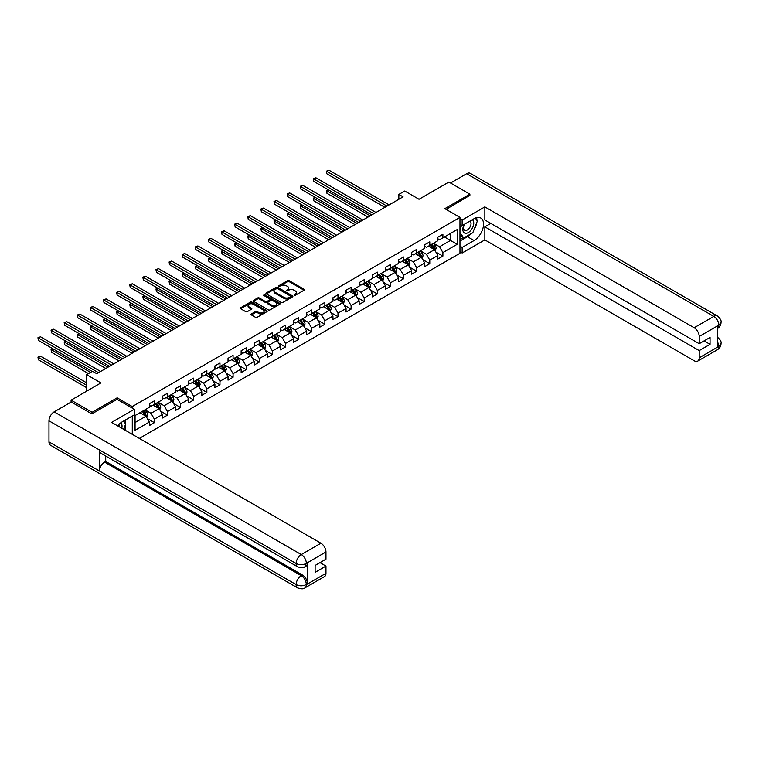 <?xml version="1.0" encoding="UTF-8"?>
<svg xmlns="http://www.w3.org/2000/svg" width="759" height="759" viewBox="0 0 759 759"><rect width="100%" height="100%" fill="white"/><g stroke="black" fill="none" stroke-linecap="round" stroke-linejoin="round"><path stroke-width="1.14" d="M294.131 295.289L295.289 295.289L304.055 290.223A1.167 0.674 0 0 0 304.397 289.748A1.167 0.674 0 0 0 304.055 289.274L289.198 280.697A1.167 0.674 0 0 0 287.547 280.697L278.781 285.754L278.781 286.428L281.077 285.773A3.738 2.154 0 0 1 286.352 285.773L287.595 286.485A3.738 2.154 0 0 1 288.686 288.012A3.738 2.154 0 0 1 287.595 289.53L286.456 290.858L288.743 290.204A3.738 2.154 0 0 1 294.027 290.204L295.26 290.915A3.738 2.154 0 0 1 296.361 292.443A3.738 2.154 0 0 1 295.26 293.961L294.131 295.289L294.131 294.615M251.324 313.951A1.167 0.674 0 0 0 250.982 314.425A1.167 0.674 0 0 0 251.324 314.9L255.489 317.309A1.167 0.674 0 0 0 257.14 317.309L266.883 311.683A1.167 0.674 0 0 0 267.225 311.209A1.167 0.674 0 0 0 266.883 310.735L252.026 302.158A1.167 0.674 0 0 0 250.375 302.158L240.641 307.774A1.167 0.674 0 0 0 240.299 308.258A1.167 0.674 0 0 0 240.641 308.733L245.679 311.636A1.167 0.674 0 0 0 247.32 311.636L251.495 309.236A1.167 0.674 0 0 0 251.836 308.752A1.167 0.674 0 0 0 251.495 308.277L248.999 306.835A3.121 1.803 0 0 1 248.079 305.564A3.121 1.803 0 0 1 250.005 303.894A3.121 1.803 0 0 1 253.411 304.293L263.183 309.938A3.121 1.803 0 0 1 264.104 311.209A3.121 1.803 0 0 1 262.178 312.869A3.121 1.803 0 0 1 258.772 312.48L257.14 311.541A1.167 0.674 0 0 0 255.489 311.541L251.324 313.951L251.324 314.9L255.489 312.509L255.489 311.541M469.878 195.632L469.878 194.181L448.863 182.046L419.025 199.275L404.737 191.021L398.845 194.418L403.048 196.847L96.725 373.703L92.522 371.274L86.64 374.671L86.64 391.17M117.152 399.376L117.152 397.82L92.105 412.289L71.09 400.154L100.928 382.925L86.64 374.671M117.152 397.82L132.284 406.558L459.963 217.378L459.963 253.288L139.343 438.398M469.878 194.181L444.831 208.64L459.963 217.378M281.153 302.49A1.167 0.674 0 0 0 282.803 302.49L292.538 296.873A1.167 0.674 0 0 0 292.879 296.389A1.167 0.674 0 0 0 292.538 295.915L277.69 287.338A1.167 0.674 0 0 0 276.039 287.338L266.305 292.965A1.167 0.674 0 0 0 265.963 293.439A1.167 0.674 0 0 0 266.305 293.913L281.153 302.49M263.781 295.46L279.692 304.283L269.976 309.9A1.167 0.674 0 0 1 268.325 309.9L253.468 301.323L253.468 300.374A1.167 0.674 0 0 0 253.126 300.849A1.167 0.674 0 0 0 253.468 301.323M253.468 300.374L257.643 297.964A1.167 0.674 0 0 1 259.293 297.964L265.308 301.446A1.167 0.674 0 0 0 266.959 301.446L269.73 299.843A1.167 0.674 0 0 0 270.071 299.369A1.167 0.674 0 0 0 269.73 298.894L263.458 295.27L264.606 294.606L279.71 303.325A1.167 0.674 0 0 1 280.052 303.799A1.167 0.674 0 0 1 279.71 304.274L279.71 303.325M71.09 402.09L71.09 400.154M92.105 412.289L92.105 413.74M132.284 434.319L132.284 416.027M132.284 408.114L132.284 406.558M147.379 418.617L154.39 422.668L154.39 419.129L162.464 414.471L162.464 418.01L167.511 415.097L167.511 411.558L175.576 406.9L175.576 410.439L180.623 407.526L180.623 403.987L188.687 399.329L188.687 402.868L193.735 399.955L193.735 396.416L201.809 391.758L201.809 395.297L206.846 392.384L206.846 388.845L214.92 384.187L214.92 387.726L219.968 384.813L219.968 381.274L228.032 376.616L228.032 380.155L233.079 377.242L233.079 373.703L241.144 369.045L241.144 372.584L246.191 369.671L246.191 366.132L254.265 361.474L254.265 365.013L259.303 362.1L259.303 358.561L267.377 353.903L267.377 357.442L272.415 354.529L272.415 350.99L280.488 346.332L280.488 349.871L285.536 346.958L285.536 343.419L293.6 338.761L293.6 342.3L298.648 339.387L298.648 335.848L306.712 331.19L306.712 334.728L311.759 331.816L311.759 328.277L319.833 323.619L319.833 327.157L324.871 324.245L324.871 320.706L332.945 316.048L332.945 319.586L337.992 316.674L337.992 313.135L346.057 308.477L346.057 312.015L351.104 309.103L351.104 305.564L359.168 300.906L359.168 304.444L364.216 301.532L364.216 297.993L372.289 293.335L372.289 296.873L377.327 293.961L377.327 290.422L385.401 285.763L385.401 289.302L390.439 286.39L390.439 282.851L398.513 278.192L398.513 281.731L403.56 278.819L403.56 275.28L411.625 270.621L411.625 274.16L416.672 271.248L416.672 267.709L424.736 263.041L424.736 266.589L429.784 263.677L429.784 260.138L437.858 255.47L437.858 259.018L442.895 256.106L442.895 252.567L457.193 244.313L457.193 229.56L450.466 233.44L450.466 240.432L457.193 244.313M154.39 422.668L149.352 425.581L149.352 422.042L135.064 430.296L135.064 415.534L149.352 407.289L149.352 403.741L154.39 400.828L154.39 404.376L162.464 399.718L162.464 396.17L167.511 393.257L167.511 396.805L175.576 392.147L175.576 388.599L180.623 385.686L180.623 389.234L188.687 384.576L188.687 381.027L193.735 378.115L193.735 381.663L201.809 377.005L201.809 373.456L206.846 370.544L206.846 374.092L214.92 369.434L214.92 365.885L219.968 362.973L219.968 366.521L228.032 361.863L228.032 358.314L233.079 355.402L233.079 358.95L241.144 354.292L241.144 350.743L246.191 347.831L246.191 351.379L254.265 346.721L254.265 343.172L259.303 340.26L259.303 343.808L267.377 339.15L267.377 335.601L272.415 332.689L272.415 336.237L280.488 331.579L280.488 328.03L285.536 325.118L285.536 328.666L293.6 324.008L293.6 320.459L298.648 317.547L298.648 321.095L306.712 316.437L306.712 312.888L311.759 309.976L311.759 313.524L319.833 308.866L319.833 305.317L324.871 302.405L324.871 305.953L332.945 301.285L332.945 297.746L337.992 294.834L337.992 298.382L346.057 293.714L346.057 290.175L351.104 287.263L351.104 290.811L359.168 286.143L359.168 282.604L364.216 279.692L364.216 283.24L372.289 278.572L372.289 275.033L377.327 272.12L377.327 275.669L385.401 271.001L385.401 267.462L390.439 264.549L390.439 268.088L398.513 263.43L398.513 259.891L403.56 256.978L403.56 260.517L411.625 255.859L411.625 252.32L416.672 249.407L416.672 252.946L424.736 248.288L424.736 244.749L429.784 241.836L429.784 245.375L437.858 240.717L437.858 237.178L442.895 234.265L442.895 237.804L457.193 229.56M153.052 405.154L159.105 408.646L151.032 413.304L144.978 409.813M149.352 405.344L151.032 406.312L154.39 404.376M151.032 413.304L154.39 419.129M159.105 408.646L162.464 414.471M166.164 397.583L172.217 401.075L164.143 405.733L158.09 402.242M162.464 397.773L164.143 398.741L167.511 396.805M164.143 405.733L167.511 411.558M172.217 401.075L175.576 406.9M179.276 390.012L185.329 393.504L177.255 398.162L171.202 394.671M175.576 390.202L177.255 391.17L180.623 389.234M177.255 398.162L180.623 403.987M185.329 393.504L188.687 399.329M192.388 382.441L198.441 385.933L190.376 390.591L184.323 387.099M188.687 382.631L190.376 383.599L193.735 381.663M190.376 390.591L193.735 396.416M198.441 385.933L201.809 391.758M205.509 374.87L211.552 378.361L203.488 383.02L197.435 379.528M201.809 375.06L203.488 376.028L206.846 374.092M203.488 383.02L206.846 388.845M211.552 378.361L214.92 384.187M218.62 367.299L224.673 370.79L216.6 375.449L210.547 371.957M214.92 367.489L216.6 368.457L219.968 366.521M216.6 375.449L219.968 381.274M224.673 370.79L228.032 376.616M231.732 359.728L237.785 363.219L229.711 367.878L223.658 364.386M228.032 359.918L229.711 360.886L233.079 358.95M229.711 367.878L233.079 373.703M237.785 363.219L241.144 369.045M244.844 352.157L250.897 355.648L242.833 360.307L236.78 356.815M241.144 352.347L242.833 353.314L246.191 351.379M242.833 360.307L246.191 366.132M250.897 355.648L254.265 361.474M257.956 344.586L264.009 348.077L255.944 352.736L249.891 349.244M254.265 344.776L255.944 345.743L259.303 343.808M255.944 352.736L259.303 358.561M264.009 348.077L267.377 353.903M271.077 337.015L277.13 340.506L269.056 345.165L263.003 341.673M267.377 337.205L269.056 338.172L272.415 336.237M269.056 345.165L272.415 350.99M277.13 340.506L280.488 346.332M284.189 329.434L290.242 332.935L282.168 337.594L276.115 334.102M280.488 329.634L282.168 330.601L285.536 328.666M282.168 337.594L285.536 343.419M290.242 332.935L293.6 338.761M297.3 321.863L303.353 325.364L295.279 330.023L289.226 326.531M293.6 322.063L295.279 323.03L298.648 321.095M295.279 330.023L298.648 335.848M303.353 325.364L306.712 331.19M310.412 314.292L316.465 317.793L308.401 322.452L302.348 318.96M306.712 314.492L308.401 315.459L311.759 313.524M308.401 322.452L311.759 328.277M316.465 317.793L319.833 323.619M323.533 306.721L329.577 310.222L321.512 314.881L315.459 311.389M319.833 306.921L321.512 307.888L324.871 305.953M321.512 314.881L324.871 320.706M329.577 310.222L332.945 316.048M336.645 299.15L342.698 302.651L334.624 307.31L328.571 303.818M332.945 299.35L334.624 300.317L337.992 298.382M334.624 307.31L337.992 313.135M342.698 302.651L346.057 308.477M349.757 291.579L355.81 295.08L347.736 299.739L341.683 296.238M346.057 291.779L347.736 292.746L351.104 290.811M347.736 299.739L351.104 305.564M355.81 295.08L359.168 300.906M362.868 284.008L368.921 287.509L360.857 292.168L354.804 288.667M359.168 284.208L360.857 285.175L364.216 283.24M360.857 292.168L364.216 297.993M368.921 287.509L372.289 293.335M375.98 276.437L382.033 279.938L373.969 284.597L367.916 281.096M372.289 276.637L373.969 277.604L377.327 275.669M373.969 284.597L377.327 290.422M382.033 279.938L385.401 285.763M389.101 268.866L395.154 272.367L387.081 277.026L381.027 273.525M385.401 269.066L387.081 270.033L390.439 268.088M387.081 277.026L390.439 282.851M395.154 272.367L398.513 278.192M402.213 261.295L408.266 264.796L400.192 269.454L394.139 265.954M398.513 261.494L400.192 262.462L403.56 260.517M400.192 269.454L403.56 275.28M408.266 264.796L411.625 270.621M415.325 253.724L421.378 257.225L413.304 261.883L407.251 258.383M411.625 253.923L413.304 254.891L416.672 252.946M413.304 261.883L416.672 267.709M421.378 257.225L424.736 263.041M428.437 246.153L434.49 249.654L426.425 254.312L420.372 250.812M424.736 246.352L426.425 247.32L429.784 245.375M426.425 254.312L429.784 260.138M434.49 249.654L437.858 255.47M444.413 236.931L450.466 240.432L439.537 246.741L433.484 243.241M437.858 238.781L439.537 239.749L442.895 237.804M439.537 246.741L442.895 252.567M398.845 194.418L398.845 199.275M135.064 422.526L145.984 416.217L139.931 412.725M145.984 416.217L149.352 422.042M435.875 252.054L442.895 256.106M422.763 259.625L429.784 263.677M409.651 267.196L416.672 271.248M396.54 274.767L403.56 278.819M383.428 282.339L390.439 286.39M370.307 289.91L377.327 293.961M357.195 297.481L364.216 301.532M344.083 305.052L351.104 309.103M330.971 312.623L337.992 316.674M317.85 320.194L324.871 324.245M304.738 327.765L311.759 331.816M291.627 335.336L298.648 339.387M278.515 342.907L285.536 346.958M265.403 350.478L272.415 354.529M252.282 358.049L259.303 362.1M239.17 365.62L246.191 369.671M226.059 373.191L233.079 377.242M212.947 380.762L219.968 384.813M199.826 388.333L206.846 392.384M186.714 395.904L193.735 399.955M173.602 403.475L180.623 407.526M160.491 411.046L167.511 415.097M294.454 295.403L295.26 294.938A3.738 2.154 0 0 0 296.361 293.41L296.361 292.443M288.686 288.012L288.686 288.98A3.738 2.154 0 0 1 287.595 290.507L286.779 290.972M304.036 290.232L289.198 281.665A1.167 0.674 0 0 0 287.547 281.665L279.113 286.541M292.538 295.915L292.538 296.873L277.69 288.316A1.167 0.674 0 0 0 276.039 288.316L266.314 293.923L266.305 292.965M290.479 296.731L290.479 296.057L277.443 288.534L275.09 289.226A3.738 2.154 0 0 0 273.999 290.744A3.738 2.154 0 0 0 275.09 292.272L283.999 297.414A3.738 2.154 0 0 0 289.283 297.414L290.479 296.731L290.479 297.699L290.716 296.389M273.999 290.744L273.999 291.722A3.738 2.154 0 0 0 275.09 293.24L275.09 292.272M290.479 297.699L289.283 298.391A3.738 2.154 0 0 1 283.999 298.391L275.09 293.24M253.487 301.332L257.643 298.932L257.643 297.964M270.071 299.369L270.071 300.346A1.167 0.674 0 0 1 269.73 300.82L266.959 302.414A1.167 0.674 0 0 1 265.308 302.414L259.293 298.932A1.167 0.674 0 0 0 257.643 298.932M271.561 305.052A3.121 1.803 0 0 0 274.967 305.441A3.121 1.803 0 0 0 276.893 303.78A3.121 1.803 0 0 0 275.982 302.499L272.528 300.517A1.167 0.674 0 0 0 270.878 300.517L268.117 302.11A1.167 0.674 0 0 0 267.775 302.585A1.167 0.674 0 0 0 268.117 303.059L271.561 305.052L271.561 306.019A3.121 1.803 0 0 0 274.967 306.408A3.121 1.803 0 0 0 276.893 304.748L276.893 303.78M267.775 302.585L267.775 303.553A1.167 0.674 0 0 0 268.117 304.036L268.117 303.059M271.561 306.019L268.117 304.036M264.104 311.209L264.104 312.177A3.121 1.803 0 0 1 262.178 313.846A3.121 1.803 0 0 1 258.772 313.458L257.14 312.509A1.167 0.674 0 0 0 255.489 312.509M248.079 305.564L248.079 306.532A3.121 1.803 0 0 0 248.999 307.812L248.999 306.835M251.476 309.245L248.999 307.812M266.864 311.693L252.026 303.126A1.167 0.674 0 0 0 250.375 303.126L240.66 308.742L240.641 307.774M435.154 250.802L436.159 248.278A3.15 1.822 -120 0 0 435.154 245.603L433.417 243.278M430.391 247.282L429.214 245.707M328.514 189.921L326.92 190.841L326.92 193.27L368.077 217.036M430.808 244.787L432.545 247.102A3.15 1.822 60 0 1 433.446 248.999L434.452 248.411A3.15 1.822 -120 0 0 433.55 246.523L431.814 244.208M431.027 244.664L432.953 247.235A1.603 0.93 60 0 1 433.247 247.719L434.452 248.411M326.92 193.27L326.455 190.575L370.183 215.822M326.455 190.575L328.324 189.816M386.995 206.116L326.92 171.43L329.017 170.215L389.101 204.902M384.898 207.33L326.92 173.858L326.455 171.164L329.017 170.215M326.92 173.858L326.455 171.164M464.223 224.379A7.723 4.459 120 0 0 465.552 233.298A7.723 4.459 120 0 0 472.534 227.776A7.723 4.459 120 0 0 472.345 219.693M464.66 224.123A5.294 3.055 120 0 0 464.641 230.262A5.294 3.055 120 0 0 465.419 230.508A5.294 3.055 120 0 0 470.257 226.599A5.294 3.055 120 0 0 469.935 221.097A5.294 3.055 120 0 0 469.916 221.087M475.295 218.08L477.364 221.021L472.819 232.709L463.749 237.956L459.963 235.413M463.749 237.956L459.963 232.567M459.963 229.56L461.624 225.271M121.772 428.247A7.723 4.459 120 0 0 120.747 422.848M119.305 426.824A5.294 3.055 120 0 0 118.765 424.651M123.527 421.074L125.643 424.082L123.613 429.309M471.149 233.677A13.377 7.723 120 0 1 467.449 236.694L474.081 240.527A13.377 7.723 120 0 0 482.819 228.744A13.377 7.723 120 0 0 480.77 218.023A13.377 7.723 120 0 0 474.081 218.687L462.146 225.575L462.146 219.996L484.849 206.894L694.162 327.736L713.792 316.408L466.643 173.716L450.552 183.014M474.081 240.527L462.146 247.415L462.146 253.003L484.849 239.891L484.849 226.837L699.21 350.601L699.21 357.831L718.953 346.322L717.701 346.91L717.701 326.038L718.839 325.146L699.21 336.474A7.135 4.118 -120 0 0 694.162 327.736M490.817 223.393L484.849 226.837M704.077 340.895L710.054 344.339L710.054 337.451L699.21 343.704L484.849 219.949L484.849 206.894M459.963 224.313L462.146 225.575M459.963 218.734L462.146 219.996M459.963 251.741L462.146 253.003M459.963 246.153L462.146 247.415M484.849 239.891L694.162 360.743A7.135 4.118 -120 0 0 697.73 361.094A7.135 4.118 -120 0 0 699.21 357.831M466.643 173.716A7.315 4.222 -60 0 1 470.305 173.356L717.445 316.048A7.315 4.222 -60 0 0 713.792 316.408A7.135 4.118 60 0 1 718.839 325.146M699.21 343.704L699.21 336.474M710.054 344.339L699.21 350.601M469.878 195.338L446.093 209.37M473.806 230.176A13.377 7.723 120 0 0 476.69 222.757M476.899 220.366A13.377 7.723 120 0 0 476.567 217.634M467.449 236.694L459.963 241.011M459.963 239.455L463.161 237.614M459.963 236.542L460.637 236.153M717.701 341.92L718.839 346.256M717.445 337.157C720.319 339.738 721.515 341.797 721.05 343.343L718.963 346.322M717.445 316.048C720.31 318.6 721.515 320.687 721.05 322.281L718.963 325.213M297.642 566.812A7.315 4.222 -60 0 1 296.124 563.52C299.492 565.132 302.85 565.113 306.209 563.472L304.862 566.802C303.666 568.017 301.257 568.026 297.642 566.812L100.928 453.246A7.315 4.222 -60 0 1 99.42 449.945L48.974 420.828A7.315 4.222 -60 0 1 54.145 411.871L71.251 401.995L91.848 413.883L117.066 399.329L134.305 409.272L134.305 414.86L122.37 421.748A13.377 7.723 120 0 0 117.683 425.884M134.305 409.272L111.601 422.383L320.924 543.226A7.135 4.118 60 0 1 325.962 551.964L325.962 559.193L315.118 565.455L315.118 572.352L325.962 566.091L325.962 573.32A7.135 4.118 60 0 1 324.491 576.584L304.862 587.921A7.135 4.118 -120 0 0 306.342 584.648L325.962 573.32M124.846 430.021L127.664 431.653M125.14 429.85L125.14 425.372M125.14 423.37L125.14 420.144M304.862 587.921C303.723 589.126 301.314 589.126 297.642 587.921L50.492 445.239A7.315 4.222 -60 0 1 48.974 441.89L99.42 471.007A7.315 4.222 -60 0 1 104.59 462.108L301.295 575.673L302.433 575.018A7.135 4.118 60 0 1 307.471 583.756L307.471 562.884A7.135 4.118 60 0 1 305.991 566.148L304.862 566.802M48.974 420.828L48.974 441.89M54.145 411.871L301.295 554.563A7.315 4.222 -60 0 0 296.124 563.52L99.42 449.945L99.42 471.007L296.124 584.582C299.482 586.204 302.841 586.204 306.209 584.582L306.342 584.648M325.962 566.091L319.994 562.637M105.719 456.007L105.719 461.453L302.433 575.018M105.719 461.453L104.59 462.108M422.042 258.373L423.038 255.849A3.15 1.822 -120 0 0 422.032 253.174L420.306 250.849M417.279 254.853L416.103 253.278M315.402 197.492L313.799 198.412L313.799 200.841L354.965 224.607M417.697 252.358L419.433 254.673A3.15 1.822 60 0 1 420.334 256.57L421.34 255.992A3.15 1.822 -120 0 0 420.439 254.094L418.702 251.779M417.915 252.235L419.841 254.806A1.603 0.93 60 0 1 420.135 255.29L421.34 255.992M313.799 200.841L313.344 198.146L357.072 223.393M313.344 198.146L315.213 197.387M408.93 265.944L409.926 263.42A3.15 1.822 -120 0 0 408.921 260.745L407.185 258.421M404.168 262.424L402.982 260.849M302.291 205.063L300.687 205.983L300.687 208.412L341.854 232.178M404.585 259.929L406.321 262.244A3.15 1.822 60 0 1 407.222 264.141L408.228 263.563A3.15 1.822 -120 0 0 407.327 261.665L405.591 259.35M404.803 259.806L406.729 262.377A1.603 0.93 60 0 1 407.014 262.861L408.228 263.563M300.687 208.412L300.222 205.717L343.96 230.964M300.222 205.717L302.101 204.958M373.883 213.687L313.799 179.001L315.905 177.786L375.98 212.473M371.777 214.901L313.799 181.429L313.344 178.735L315.905 177.786M313.799 181.429L313.344 178.735M360.772 221.258L300.687 186.572L302.794 185.357L362.868 220.044M358.665 222.472L300.687 189L300.222 186.306L302.794 185.357M300.687 189L300.222 186.306M395.818 273.515L396.815 270.991A3.15 1.822 -120 0 0 395.809 268.316L394.073 266.001M391.046 269.995L389.87 268.42M289.17 212.634L287.576 213.554L287.576 215.983L328.742 239.749M391.464 267.5L393.2 269.815A3.15 1.822 60 0 1 394.101 271.713L395.116 271.134A3.15 1.822 -120 0 0 394.215 269.236L392.479 266.921M391.691 267.377L393.608 269.948A1.603 0.93 60 0 1 393.902 270.432L395.116 271.134M287.576 215.983L287.111 213.288L330.839 238.535M287.111 213.288L288.989 212.529M382.697 281.086L383.703 278.562A3.15 1.822 -120 0 0 382.697 275.887L380.961 273.572M377.935 277.566L376.758 275.991M276.058 220.205L274.464 221.125L274.464 223.554L315.63 247.32M378.352 275.071L380.088 277.386A3.15 1.822 60 0 1 380.99 279.284L381.995 278.705A3.15 1.822 -120 0 0 381.094 276.807L379.367 274.492M378.57 274.948L380.496 277.519A1.603 0.93 60 0 1 380.79 278.003L381.995 278.705M274.464 223.554L273.999 220.86L317.727 246.106M273.999 220.86L275.878 220.101M369.586 288.657L370.591 286.134A3.15 1.822 -120 0 0 369.586 283.458L367.849 281.143M364.823 285.137L363.646 283.562M262.946 227.776L261.343 228.696L261.343 231.125L302.509 254.891M365.24 282.642L366.976 284.957A3.15 1.822 60 0 1 367.878 286.855L368.883 286.276A3.15 1.822 -120 0 0 367.982 284.378L366.246 282.063M365.458 282.519L367.384 285.09A1.603 0.93 60 0 1 367.679 285.574L368.883 286.276M261.343 231.125L260.887 228.431L304.615 253.677M260.887 228.431L262.756 227.672M347.65 228.829L287.576 194.143L289.672 192.928L349.757 227.615M345.554 230.043L287.576 196.572L287.111 193.877L289.672 192.928M287.576 196.572L287.111 193.877M334.539 236.4L274.464 201.714L276.561 200.499L336.645 235.186M332.442 237.614L274.464 204.143L273.999 201.448L276.561 200.499M274.464 204.143L273.999 201.448M321.427 243.971L261.343 209.285L263.449 208.07L323.533 242.757M319.321 245.185L261.343 211.714L260.887 209.019L263.449 208.07M261.343 211.714L260.887 209.019M356.474 296.228L357.47 293.705A3.15 1.822 -120 0 0 356.464 291.029L354.728 288.714M351.711 292.708L350.525 291.133M249.834 235.347L248.231 236.267L248.231 238.696L289.397 262.462M352.129 290.213L353.865 292.528A3.15 1.822 60 0 1 354.766 294.426L355.772 293.847A3.15 1.822 -120 0 0 354.87 291.949L353.134 289.634M352.347 290.09L354.273 292.661A1.603 0.93 60 0 1 354.567 293.145L355.772 293.847M248.231 238.696L247.776 236.002L291.503 261.248M247.776 236.002L249.645 235.243M308.315 251.542L248.231 216.856L250.337 215.641L310.412 250.328M306.209 252.756L248.231 219.285L247.776 216.59L250.337 215.641M248.231 219.285L247.776 216.59M343.362 303.799L344.358 301.276A3.15 1.822 -120 0 0 343.353 298.6L341.616 296.285M338.59 300.279L337.413 298.704M236.713 242.918L235.119 243.838L235.119 246.267L276.285 270.033M339.017 297.784L340.744 300.099A3.15 1.822 60 0 1 341.645 301.997L342.66 301.418A3.15 1.822 -120 0 0 341.759 299.52L340.023 297.205M339.235 297.661L341.161 300.232A1.603 0.93 60 0 1 341.446 300.716L342.66 301.418M235.119 246.267L234.654 243.573L278.382 268.819M234.654 243.573L236.533 242.814M295.204 259.113L235.119 224.427L237.225 223.212L297.3 257.899M293.097 260.328L235.119 226.856L234.654 224.161L237.225 223.212M235.119 226.856L234.654 224.161M330.241 311.37L331.247 308.847A3.15 1.822 -120 0 0 330.241 306.171L328.505 303.856M325.478 307.85L324.302 306.275M223.601 250.489L222.007 251.409L222.007 253.838L263.174 277.604M325.896 305.355L327.632 307.67A3.15 1.822 60 0 1 328.533 309.568L329.548 308.989A3.15 1.822 -120 0 0 328.647 307.091L326.911 304.776M326.114 305.232L328.04 307.803A1.603 0.93 60 0 1 328.334 308.287L329.548 308.989M222.007 253.838L221.543 251.144L265.271 276.39M221.543 251.144L223.421 250.385M282.082 266.684L222.007 231.998L224.104 230.783L284.189 265.47M279.986 267.899L222.007 234.427L221.543 231.732L224.104 230.783M222.007 234.427L221.543 231.732M317.129 318.941L318.135 316.418A3.15 1.822 -120 0 0 317.129 313.742L315.393 311.427M312.366 315.421L311.19 313.846M210.49 258.06L208.896 258.98L208.896 261.409L250.053 285.175M312.784 312.926L314.52 315.241A3.15 1.822 60 0 1 315.421 317.139L316.427 316.56A3.15 1.822 -120 0 0 315.526 314.662L313.79 312.347M313.002 312.803L314.928 315.374A1.603 0.93 60 0 1 315.222 315.858L316.427 316.56M208.896 261.409L208.431 258.715L252.159 283.961M208.431 258.715L210.3 257.956M268.971 274.255L208.896 239.569L210.993 238.354L271.077 273.041M266.874 275.47L208.896 241.998L208.431 239.303L210.993 238.354M208.896 241.998L208.431 239.303M304.017 326.512L305.014 323.998A3.15 1.822 -120 0 0 304.008 321.313L302.281 318.998M299.255 322.992L298.078 321.418M197.378 265.631L195.775 266.551L195.775 268.98L236.941 292.746M299.672 320.497L301.408 322.812A3.15 1.822 60 0 1 302.31 324.71L303.315 324.131A3.15 1.822 -120 0 0 302.414 322.233L300.678 319.918M299.89 320.374L301.816 322.945A1.603 0.93 60 0 1 302.11 323.429L303.315 324.131M195.775 268.98L195.319 266.286L239.047 291.532M195.319 266.286L197.188 265.527M255.859 281.826L195.775 247.14L197.881 245.925L257.956 280.612M253.753 283.041L195.775 249.569L195.319 246.874L197.881 245.925M195.775 249.569L195.319 246.874M290.906 334.083L291.902 331.569A3.15 1.822 -120 0 0 290.896 328.884L289.16 326.569M286.143 330.563L284.957 328.989M184.266 273.202L182.663 274.122L182.663 276.551L223.829 300.317M286.56 328.068L288.297 330.383A3.15 1.822 60 0 1 289.198 332.281L290.204 331.702A3.15 1.822 -120 0 0 289.302 329.804L287.566 327.49M286.779 327.945L288.705 330.516A1.603 0.93 60 0 1 288.989 331L290.204 331.702M182.663 276.551L182.198 273.857L225.935 299.103M182.198 273.857L184.076 273.098M242.747 289.397L182.663 254.711L184.769 253.497L244.844 288.183M240.641 290.612L182.663 257.14L182.198 254.445L184.769 253.497M182.663 257.14L182.198 254.445M277.794 341.654L278.79 339.14A3.15 1.822 -120 0 0 277.785 336.455L276.048 334.14M273.022 338.134L271.845 336.56M171.145 280.773L169.551 281.693L169.551 284.122L210.717 307.888M273.439 335.639L275.175 337.954A3.15 1.822 60 0 1 276.077 339.852L277.092 339.273A3.15 1.822 -120 0 0 276.191 337.375L274.454 335.061M273.667 335.516L275.583 338.087A1.603 0.93 60 0 1 275.878 338.571L277.092 339.273M169.551 284.122L169.086 281.428L212.814 306.674M169.086 281.428L170.965 280.669M229.626 296.968L169.551 262.282L171.648 261.068L231.732 295.754M227.529 298.183L169.551 264.711L169.086 262.016L171.648 261.068M169.551 264.711L169.086 262.016M264.673 349.225L265.678 346.711A3.15 1.822 -120 0 0 264.673 344.026L262.937 341.711M259.91 345.706L258.734 344.131M158.033 288.344L156.439 289.264L156.439 291.693L197.606 315.459M260.328 343.21L262.064 345.525A3.15 1.822 60 0 1 262.965 347.423L263.971 346.844A3.15 1.822 -120 0 0 263.069 344.947L261.343 342.632M260.546 343.087L262.472 345.658A1.603 0.93 60 0 1 262.766 346.142L263.971 346.844M156.439 291.693L155.975 288.999L199.702 314.245M155.975 288.999L157.853 288.24M216.514 304.539L156.439 269.853L158.536 268.639L218.62 303.325M214.417 305.754L156.439 272.282L155.975 269.587L158.536 268.639M156.439 272.282L155.975 269.587M251.561 356.796L252.567 354.282A3.15 1.822 -120 0 0 251.561 351.597L249.825 349.282M246.798 353.277L245.622 351.702M144.922 295.915L143.318 296.835L143.318 299.264L184.484 323.03M247.216 350.781L248.952 353.096A3.15 1.822 60 0 1 249.853 354.994L250.859 354.415A3.15 1.822 -120 0 0 249.958 352.518L248.221 350.203M247.434 350.658L249.36 353.229A1.603 0.93 60 0 1 249.654 353.713L250.859 354.415M143.318 299.264L142.863 296.57L186.591 321.816M142.863 296.57L144.732 295.811M203.403 312.11L143.318 277.424L145.424 276.21L205.509 310.896M201.296 313.325L143.318 279.853L142.863 277.158L145.424 276.21M143.318 279.853L142.863 277.158M238.449 364.367L239.446 361.853A3.15 1.822 -120 0 0 238.44 359.168L236.704 356.853M233.687 360.848L232.501 359.282M131.81 303.486L130.206 304.406L130.206 306.835L171.373 330.601M234.104 358.352L235.84 360.667A3.15 1.822 60 0 1 236.742 362.565L237.747 361.986A3.15 1.822 -120 0 0 236.846 360.089L235.11 357.774M234.322 358.229L236.248 360.8A1.603 0.93 60 0 1 236.542 361.284L237.747 361.986M130.206 306.835L129.751 304.141L173.479 329.387M129.751 304.141L131.62 303.382M190.291 319.681L130.206 284.995L132.313 283.781L192.388 318.467M188.185 320.896L130.206 287.424L129.751 284.729L132.313 283.781M130.206 287.424L129.751 284.729M225.338 371.938L226.334 369.424A3.15 1.822 -120 0 0 225.328 366.739L223.592 364.424M220.565 368.419L219.389 366.853M118.689 311.057L117.095 311.977L117.095 314.406L158.261 338.172M220.992 365.923L222.719 368.238A3.15 1.822 60 0 1 223.63 370.136L224.636 369.557A3.15 1.822 -120 0 0 223.734 367.66L221.998 365.345M221.211 365.8L223.137 368.371A1.603 0.93 60 0 1 223.421 368.855L224.636 369.557M117.095 314.406L116.63 311.712L160.358 336.958M116.63 311.712L118.508 310.953M177.179 327.252L117.095 292.566L119.201 291.352L179.276 326.038M175.073 328.467L117.095 294.995L116.63 292.3L119.201 291.352M117.095 294.995L116.63 292.3M212.216 379.509L213.222 376.995A3.15 1.822 -120 0 0 212.216 374.31L210.48 371.995M207.454 375.99L206.277 374.424M105.577 318.628L103.983 319.548L103.983 321.977L145.149 345.743M207.871 373.494L209.607 375.809A3.15 1.822 60 0 1 210.509 377.707L211.524 377.128A3.15 1.822 -120 0 0 210.623 375.231L208.886 372.916M208.099 373.371L210.015 375.942A1.603 0.93 60 0 1 210.309 376.426L211.524 377.128M103.983 321.977L103.518 319.283L147.246 344.529M103.518 319.283L105.397 318.524M164.058 334.823L103.983 300.137L106.08 298.923L166.164 333.609M161.961 336.038L103.983 302.566L103.518 299.871L106.08 298.923M103.983 302.566L103.518 299.871M199.105 387.081L200.11 384.566A3.15 1.822 -120 0 0 199.105 381.881L197.368 379.566M194.342 383.561L193.165 381.995M92.465 326.199L90.871 327.12L90.871 329.548L132.038 353.314M194.759 381.065L196.496 383.38A3.15 1.822 60 0 1 197.397 385.278L198.403 384.699A3.15 1.822 -120 0 0 197.501 382.802L195.765 380.487M194.978 380.942L196.904 383.513A1.603 0.93 60 0 1 197.198 383.997L198.403 384.699M90.871 329.548L90.406 326.854L134.134 352.1M90.406 326.854L92.285 326.095M150.946 342.394L90.871 307.708L92.968 306.494L153.052 341.18M148.849 343.609L90.871 310.137L90.406 307.442L92.968 306.494M90.871 310.137L90.406 307.442M185.993 394.652L186.989 392.137A3.15 1.822 -120 0 0 185.983 389.452L184.257 387.137M181.23 391.132L180.054 389.566M79.353 333.77L77.75 334.7L77.75 337.119L118.916 360.886M181.648 388.636L183.384 390.961A3.15 1.822 60 0 1 184.285 392.849L185.291 392.27A3.15 1.822 -120 0 0 184.39 390.373L182.653 388.058M181.866 388.513L183.792 391.084A1.603 0.93 60 0 1 184.086 391.568L185.291 392.27M77.75 337.119L77.295 334.425L121.023 359.671M77.295 334.425L79.164 333.666M137.834 349.965L77.75 315.279L79.856 314.065L139.931 348.751M135.728 351.18L77.75 317.708L77.295 315.013L79.856 314.065M77.75 317.708L77.295 315.013M172.881 402.223L173.877 399.708A3.15 1.822 -120 0 0 172.872 397.023L171.136 394.708M168.118 398.703L166.933 397.137M66.242 341.341L64.638 342.271L64.638 344.69L105.805 368.457M168.536 396.207L170.272 398.532A3.15 1.822 60 0 1 171.173 400.42L172.179 399.841A3.15 1.822 -120 0 0 171.278 397.944L169.542 395.629M168.754 396.084L170.68 398.655A1.603 0.93 60 0 1 170.965 399.139L172.179 399.841M64.638 344.69L64.173 341.996L107.911 367.242M64.173 341.996L66.052 341.237M124.723 357.536L64.638 322.85L66.745 321.636L126.819 356.322M122.616 358.751L64.638 325.279L64.173 322.584L66.745 321.636M64.638 325.279L64.173 322.584M159.769 409.794L160.766 407.279A3.15 1.822 -120 0 0 159.76 404.594L158.024 402.279M154.997 406.274L153.821 404.708M53.121 348.912L51.527 349.842L51.527 352.261L88.49 373.608M155.415 403.779L157.151 406.103A3.15 1.822 60 0 1 158.052 407.991L159.067 407.412A3.15 1.822 -120 0 0 158.166 405.515L156.43 403.2M155.642 403.655L157.559 406.226A1.603 0.93 60 0 1 157.853 406.71L159.067 407.412M51.527 352.261L51.062 349.567L90.587 372.394M51.062 349.567L52.94 348.808M111.601 365.107L51.527 330.421L53.623 329.207L113.708 363.893M109.505 366.322L51.527 332.85L51.062 330.156L53.623 329.207M51.527 332.85L51.062 330.156M146.648 417.365L147.654 414.85A3.15 1.822 -120 0 0 146.648 412.165L144.912 409.851M141.886 413.845L140.709 412.279M86.64 382.83L40.512 356.199L38.415 357.413L38.415 359.832L86.64 387.678M142.303 411.35L144.039 413.674A3.15 1.822 60 0 1 144.941 415.562L145.956 414.983A3.15 1.822 -120 0 0 145.045 413.086L143.318 410.771M142.521 411.226L144.447 413.797A1.603 0.93 60 0 1 144.741 414.281L145.956 414.983M38.415 359.832L37.95 357.138L86.64 385.249M37.95 357.138L40.512 356.199M98.49 372.678L38.415 337.992L40.512 336.778L100.596 371.464M92.19 371.464L38.415 340.421L37.95 337.727L40.512 336.778M38.415 340.421L37.95 337.727M295.26 294.938L295.26 293.961M286.456 290.858L286.456 290.185M287.595 290.507L287.595 289.53M278.781 286.428L278.781 285.754M287.547 281.665L287.547 280.697M289.198 281.665L289.198 280.697M304.055 290.223L304.055 289.274M276.039 288.316L276.039 287.338M277.69 288.316L277.69 287.338M283.999 298.391L283.999 297.414M289.283 298.391L289.283 297.414M259.293 298.932L259.293 297.964M265.308 302.414L265.308 301.446M266.959 302.414L266.959 301.446M269.73 300.82L269.73 299.843M264.606 295.574L264.606 294.606M257.14 312.509L257.14 311.541M258.772 313.458L258.772 312.48M251.495 309.236L251.495 308.277M250.375 303.126L250.375 302.158M252.026 303.126L252.026 302.158M266.883 311.683L266.883 310.735M434.176 249.474L436.131 248.345M433.55 246.523L435.154 245.603M431.311 247.813L432.545 247.102M721.05 343.372C720.974 346.161 719.741 348.296 717.359 349.766A7.135 4.118 -120 0 0 718.839 346.502M717.701 328.41L718.839 325.383M307.471 583.756L306.219 584.582M325.962 551.964L306.219 563.472M306.342 563.539L307.471 562.884M306.342 563.301A7.135 4.118 60 0 0 301.295 554.563L320.924 543.226M297.642 587.921A7.315 4.222 -60 0 1 296.124 584.582A7.315 4.222 -60 0 1 301.295 575.673C304.331 577.703 306.01 580.616 306.342 584.411M421.065 257.045L423.019 255.916M420.439 254.094L422.032 253.174M418.2 255.385L419.433 254.673M407.953 264.616L409.907 263.487M407.327 261.665L408.921 260.745M405.088 262.956L406.321 262.244M394.841 272.187L396.796 271.058M394.215 269.236L395.809 268.316M391.967 270.527L393.2 269.815M381.73 279.758L383.684 278.629M381.094 276.807L382.697 275.887M378.855 278.098L380.088 277.386M368.608 287.329L370.563 286.2M367.982 284.378L369.586 283.458M365.743 285.669L366.976 284.957M355.497 294.9L357.451 293.771M354.87 291.949L356.464 291.029M352.631 293.24L353.865 292.528M342.385 302.471L344.339 301.342M341.759 299.52L343.353 298.6M339.52 300.811L340.744 300.099M329.273 310.042L331.228 308.913M328.647 307.091L330.241 306.171M326.398 308.382L327.632 307.67M316.152 317.613L318.106 316.484M315.526 314.662L317.129 313.742M313.287 315.953L314.52 315.241M303.04 325.184L304.995 324.055M302.414 322.233L304.008 321.313M300.175 323.524L301.408 322.812M289.929 332.755L291.883 331.626M289.302 329.804L290.896 328.884M287.063 331.095L288.297 330.383M276.817 340.326L278.771 339.197M276.191 337.375L277.785 336.455M273.942 338.666L275.175 337.954M263.705 347.897L265.659 346.768M263.069 344.947L264.673 344.026M260.83 346.237L262.064 345.525M250.584 355.468L252.538 354.339M249.958 352.518L251.561 351.597M247.719 353.808L248.952 353.096M237.472 363.039L239.427 361.91M236.846 360.089L238.44 359.168M234.607 361.379L235.84 360.667M224.36 370.61L226.315 369.481M223.734 367.66L225.328 366.739M221.495 368.95L222.719 368.238M211.249 378.181L213.203 377.052M210.623 375.231L212.216 374.31M208.374 376.521L209.607 375.809M198.127 385.752L200.082 384.623M197.501 382.802L199.105 381.881M195.262 384.092L196.496 383.38M185.016 393.323L186.97 392.194M184.39 390.373L185.983 389.452M182.151 391.663L183.384 390.961M171.904 400.894L173.858 399.765M171.278 397.944L172.872 397.023M169.039 399.234L170.272 398.532M158.792 408.465L160.747 407.336M158.166 405.515L159.76 404.594M155.918 406.815L157.151 406.103M145.681 416.036L147.635 414.907M145.045 413.086L146.648 412.165M142.806 414.386L144.039 413.674M697.73 361.094L717.359 349.766M721.05 322.309C720.955 325.08 719.722 327.195 717.359 328.647"/></g></svg>
